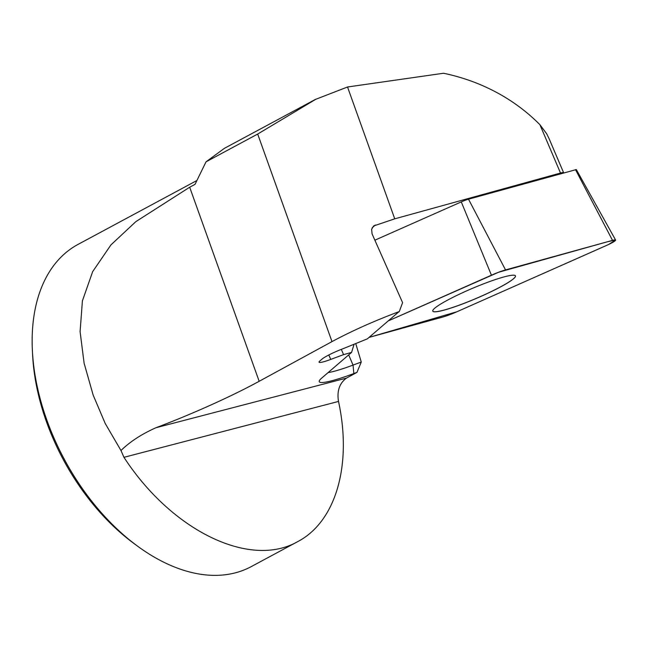 <?xml version="1.0" encoding="UTF-8"?>
<svg xmlns="http://www.w3.org/2000/svg" width="648" height="648" viewBox="0 0 648 648"><rect width="100%" height="100%" fill="white"/><g stroke="black" fill="none" stroke-linecap="round" stroke-linejoin="round"><path stroke-width="0.97" d="M315.77 99.217L224.378 148.352L206.032 161.822L195.032 184.348L189.678 187.223L135.837 221.64L110.946 244.895L92.64 271.682L82.409 300.875L80.093 331.59L84.11 363.22L93.166 395.11L105.227 423.509L120.974 450.522C129.867 441.79 141.523 434.192 155.933 427.737C191.29 414.477 231.741 396.276 259.168 381.291L331.995 341.601L257.685 134.055L206.032 161.822M196.903 180.5L78.052 244.401A182.906 113.862 61.7 0 0 32.4 350.754A182.906 113.862 61.7 0 0 46.818 420.025A182.906 113.862 61.7 0 0 137.384 546.021A182.906 113.862 61.7 0 0 251.278 566.595L297.724 541.623C250.071 568.863 171.85 530.915 123.954 457.318L120.974 450.522M328.099 372.6A46.826 5.613 156.9 0 0 353.047 365.099L361.268 362.03L355.849 343.926M361.268 362.03L356.959 372.381L346.453 378.108C339.455 383.252 336.814 391.028 338.515 401.436C352.318 465.037 335.818 521.77 297.724 541.623M331.995 341.601C352.01 330.877 374.439 320.857 399.29 311.542L402.594 302.665L372.065 233.871L371.612 229.238L373.685 225.95L394.737 218.83L560.504 173.04A11.704 1.401 -23.1 0 1 563.614 172.733A11.704 1.401 -23.1 0 1 563.598 172.927M257.685 134.055L315.803 99.274L347.531 86.994L443.524 73.256C474.206 79.607 510.041 94.559 539.897 124.683L546.669 133.755L549.107 138.704M356.959 372.389L353.832 373.556L356.959 372.381M399.29 311.542A54.14 6.496 156.9 0 0 397.362 313.057L367.376 338.839L343.31 348.608A18.29 2.195 -23.1 0 0 322.121 359.033L319.829 361.001A18.29 2.195 156.9 0 0 319.043 362.175A18.29 2.195 156.9 0 0 330.723 359.429L343.562 354.634L351.572 352.423L321.586 378.197A54.14 6.496 156.9 0 0 319.27 381.688A54.14 6.496 156.9 0 0 353.832 373.556A54.14 6.496 -23.1 0 1 319.27 381.688M343.562 354.634L341.318 349.377M351.572 352.423L353.954 344.631M32.4 350.754L32.627 355.177A176.305 109.747 61.7 0 0 46.526 421.945A176.305 109.747 61.7 0 0 133.812 543.397L137.384 546.021M432.783 311.089A44.931 5.387 156.9 0 0 481.083 296.29A44.931 5.387 156.9 0 0 515.444 275.846M369.028 337.422L442.714 317.066A17.423 2.09 156.9 0 0 456.824 311.793L606.722 245.357A11.615 1.393 156.9 0 0 615.6 240.044A11.615 1.393 156.9 0 0 612.522 240.368L505.537 269.916A17.423 2.09 156.9 0 0 491.427 275.189L388.184 320.946L498.531 272.273L608.002 241.615L615.592 240.035L608.464 244.563L456.824 311.793L369.028 337.422M615.6 240.044L576.315 169.557L468.504 199.195A8.926 1.069 156.9 0 0 461.271 201.901L374.868 240.189M503.536 277.052A44.931 5.387 156.9 0 0 457.415 295.14A44.931 5.387 156.9 0 0 432.791 311.113A44.931 5.387 156.9 0 0 476.24 298.453A44.931 5.387 156.9 0 0 515.46 275.878A44.931 5.387 156.9 0 0 503.536 277.052M346.453 378.108L155.933 427.737M338.515 401.436L123.954 457.318M394.737 218.83L347.531 86.994M560.504 173.04L539.897 124.683M375.362 225.01A39.504 4.739 156.9 0 0 374.884 225.415L372.211 227.707M374.884 225.415A7.314 6.796 49.3 0 0 373.353 226.233M348.697 354.901L353.047 365.099L353.832 373.556M330.723 359.429L328.82 354.966M259.168 381.291L189.678 187.223M575.489 169.646L612.522 240.368M468.504 199.195L505.537 269.916M461.271 201.901L491.427 275.189M563.614 172.733L548.824 138.048"/></g></svg>
